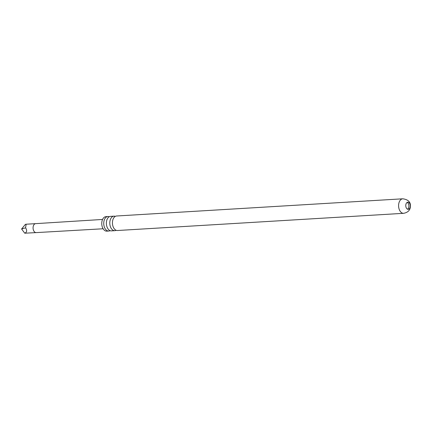 <?xml version="1.0" encoding="UTF-8"?>
<svg xmlns="http://www.w3.org/2000/svg" width="432" height="432" viewBox="0 0 432 432"><rect width="100%" height="100%" fill="white"/><g stroke="black" fill="none" stroke-linecap="round" stroke-linejoin="round"><path stroke-width="0.65" d="M116.149 230.283A7.268 4.606 -93.4 0 1 114.847 230.666A7.268 4.606 -93.4 0 1 109.82 222.178A7.268 4.606 -93.4 0 1 113.972 216.157A7.268 4.606 -93.4 0 1 115.312 216.383M110.095 230.645A7.268 4.606 -93.4 0 1 108.788 231.034A7.268 4.606 -93.4 0 1 103.766 222.545A7.268 4.606 -93.4 0 1 107.919 216.518A7.268 4.606 -93.4 0 1 109.258 216.745M410.281 206.366A3.564 2.257 86.6 0 0 407.819 202.208A3.564 2.257 86.6 0 0 405.783 205.162A3.564 2.257 86.6 0 0 408.245 209.32A3.564 2.257 86.6 0 0 410.281 206.366M407.138 202.419A3.564 2.257 -93.4 0 1 408.904 206.453A3.564 2.257 -93.4 0 1 407.549 209.191M24.743 233.199L21.6 228.992L25.391 224.359L26.136 224.219L25.591 227.821C27.232 230.434 26.951 232.227 24.743 233.199L36.18 232.61A4.487 2.846 -93.4 0 1 36.175 232.61A4.487 2.846 -93.4 0 1 33.08 227.367A4.487 2.846 -93.4 0 1 35.64 223.646A4.487 2.846 -93.4 0 1 35.645 223.646L102.568 219.451M112.466 222.021A7.268 4.606 86.6 0 0 117.488 230.51L403.639 213.311A7.268 4.606 -93.4 0 1 398.617 204.822A7.268 4.606 -93.4 0 1 402.764 198.801L116.618 215.995A7.268 4.606 86.6 0 0 112.466 222.021M108.788 231.034L106.807 231.152A7.268 4.606 -93.4 0 1 101.785 222.664A7.268 4.606 -93.4 0 1 105.937 216.637L107.919 216.518M113.972 216.157L110.56 216.362A7.268 4.606 86.6 0 0 106.407 222.383A7.268 4.606 86.6 0 0 111.434 230.872L114.847 230.666M21.6 228.992L25.591 227.821M36.175 232.61L103.129 228.766M403.639 213.311C407.894 212.479 410.146 210.244 410.4 206.599C410.821 202.138 408.278 199.541 402.764 198.801M35.64 223.646L26.136 224.219"/></g></svg>
